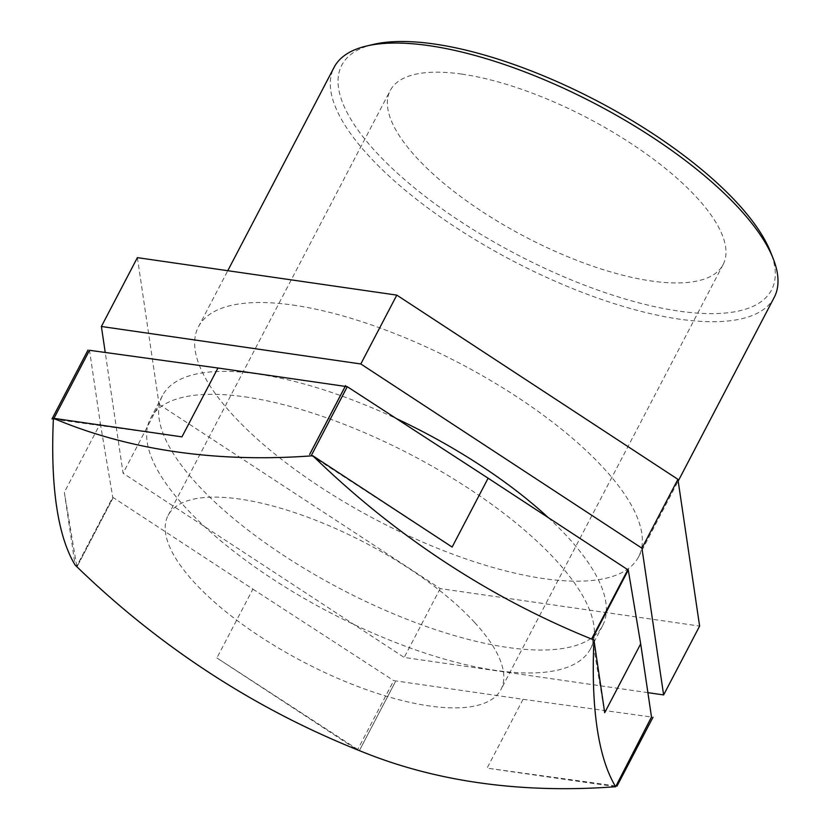 <?xml version="1.0" encoding="UTF-8"?>
<svg xmlns="http://www.w3.org/2000/svg" width="830" height="830" viewBox="0 0 830 830"><rect width="100%" height="100%" fill="white"/><g stroke="black" fill="none" stroke-linecap="round" stroke-linejoin="round"><path stroke-width="0.62" stroke-dasharray="4.15 3.11" d="M317.34 732.517A857.483 771.973 65.3 0 0 356.195 749.231L216.9 657.951L252.891 589.103L112.745 497.263L76.754 566.112L75.105 565.033L64.346 492.304L100.337 423.456L89.516 350.302M53.94 418.362L53.525 419.15L53.4 418.289M615.621 786.716L487.075 768.144L523.066 699.296L393.731 680.621L357.74 749.469L356.226 749.241A857.483 570.698 -42.5 0 0 368.748 754.335M137.386 257.642L159.08 404.376L123.079 473.225L105.234 352.47M592.278 638.893L604.697 712.7M53.525 419.15L181.957 436.86M615.507 785.854L487.075 768.144M523.066 699.296L651.498 717.006M159.08 404.376L440.19 588.595L699.617 626.079M647.898 692.656L404.2 657.443L123.079 473.225M440.19 588.595L404.2 657.443M252.891 589.103L393.731 680.621M100.337 423.456L112.745 497.263M244.829 396.844A248.315 88.706 27.6 0 1 493.124 505.366A248.315 88.706 27.6 0 1 590.566 648.697A248.315 88.706 27.6 0 1 329.406 612.27A248.315 88.706 27.6 0 1 150.458 418.611A248.315 88.706 27.6 0 1 244.829 396.844M76.754 566.112L64.346 492.304M357.74 749.469L216.9 657.951M311.292 455.546L452.132 547.053M474.636 622.469A187.819 67.106 27.6 0 1 500.967 689.523A187.819 67.106 27.6 0 1 429.587 705.988A187.819 67.106 27.6 0 1 241.769 623.901A187.819 67.106 27.6 0 1 168.065 515.482A187.819 67.106 27.6 0 1 299.921 514.403A187.819 67.106 27.6 0 1 474.636 622.469M774.203 297.431A248.315 88.706 27.6 0 1 513.054 261.004A248.315 88.706 27.6 0 1 334.096 67.344M373.469 44.395A242.485 86.631 -152.4 0 0 516.53 254.343A242.485 86.631 -152.4 0 0 770.572 251.998M292.814 305.046A248.315 88.706 27.6 0 1 541.119 413.568A248.315 88.706 27.6 0 1 638.561 556.899A248.315 88.706 27.6 0 1 377.401 520.472A248.315 88.706 27.6 0 1 198.443 326.812A248.315 88.706 27.6 0 1 292.814 305.046M461.605 74.078A187.819 67.106 27.6 0 1 649.413 156.165A187.819 67.106 27.6 0 1 723.117 264.583A187.819 67.106 27.6 0 1 651.737 281.048A187.819 67.106 27.6 0 1 463.918 198.961A187.819 67.106 27.6 0 1 390.225 90.553A187.819 67.106 27.6 0 1 461.605 74.078M548.257 517.609A248.315 88.706 27.6 0 1 602.559 625.747A248.315 88.706 27.6 0 1 341.41 589.321A248.315 88.706 27.6 0 1 162.452 395.661A248.315 88.706 27.6 0 1 256.823 373.894A248.315 88.706 27.6 0 1 396.46 418.642M112.911 498.145L76.983 566.859L112.89 498.135A347.002 123.971 -152.4 0 0 112.911 498.145M112.89 498.135A347.002 123.971 -152.4 0 0 112.901 498.135L76.91 566.983M359.4 750.538L395.391 681.689A347.002 123.971 -152.4 0 0 395.402 681.7L359.411 750.548A347.002 123.971 27.6 0 1 359.4 750.538A347.002 123.971 27.6 0 0 359.421 750.548L395.422 681.7A347.002 123.971 -152.4 0 1 395.402 681.7M88.001 350.104L52.01 418.953M653.013 717.213L617.022 786.062M638.561 556.899L678.183 481.089M198.443 326.812L227.783 270.694M590.566 648.697L602.559 625.747M150.458 418.611L162.452 395.661M723.117 264.583L500.967 689.523M168.065 515.482L390.225 90.553"/><path stroke-width="1.25" d="M345.228 386.396L347.282 386.697L311.292 455.546L312.806 455.763A857.483 570.698 137.5 0 1 53.41 418.289A347.002 123.971 -152.4 0 0 53.4 418.289A857.483 201.285 112.3 0 0 75.094 565.023A857.483 771.973 65.3 0 0 317.34 732.517A908.622 908.622 0 0 0 368.748 754.335A857.483 570.698 -42.5 0 0 615.621 786.716A347.002 123.971 -152.4 0 0 615.632 786.716A857.483 201.285 -67.7 0 1 593.948 639.992L604.697 712.7L640.687 643.852L651.498 717.006L615.632 786.716M53.41 418.289L181.957 436.86L217.948 368.012L89.516 350.302L53.94 418.362M627.822 569.743L628.279 570.044L592.278 638.893L593.927 639.972A857.483 771.973 -114.7 0 1 312.837 455.774L452.132 547.053L488.123 478.205L627.812 569.743M217.948 368.012L345.197 386.386M105.234 352.47L101.385 326.491L360.811 363.965L641.932 548.184L663.627 694.928L647.898 692.656M663.627 694.928L699.617 626.079L677.923 479.335L396.813 295.117L137.386 257.642L101.385 326.491M396.813 295.117L360.811 363.965M677.923 479.335L641.932 548.184M640.687 643.852L628.279 570.044M488.123 478.205L347.282 386.697M227.783 270.694L334.096 67.344A248.315 88.706 27.6 0 1 366.549 46.024A248.315 88.706 27.6 0 1 428.467 45.567A248.315 88.706 27.6 0 1 773.187 258.607A248.315 88.706 27.6 0 1 774.203 297.431L678.183 481.089M773.187 258.607L770.572 251.998A242.485 86.631 -152.4 0 0 433.934 43.959A242.485 86.631 -152.4 0 0 373.469 44.395L366.549 46.024M396.46 418.642A248.315 88.706 27.6 0 1 548.257 517.609M309.642 454.467L345.633 385.618A347.002 123.971 -152.4 0 0 345.612 385.608L309.621 454.456A347.002 123.971 27.6 0 1 309.642 454.467A347.002 123.971 27.6 0 0 309.611 454.456L345.602 385.608A347.002 123.971 -152.4 0 0 345.602 385.608M592.132 638.031L628.134 569.183A347.002 123.971 -152.4 0 0 628.123 569.173L592.122 638.011A347.002 123.971 27.6 0 1 592.132 638.021A347.002 123.971 27.6 0 1 592.132 638.031L628.123 569.173A347.002 123.971 -152.4 0 0 628.113 569.162M88.001 350.094L52.01 418.943L88.011 350.094M617.012 786.062L653.013 717.213L617.032 786.062"/></g></svg>

